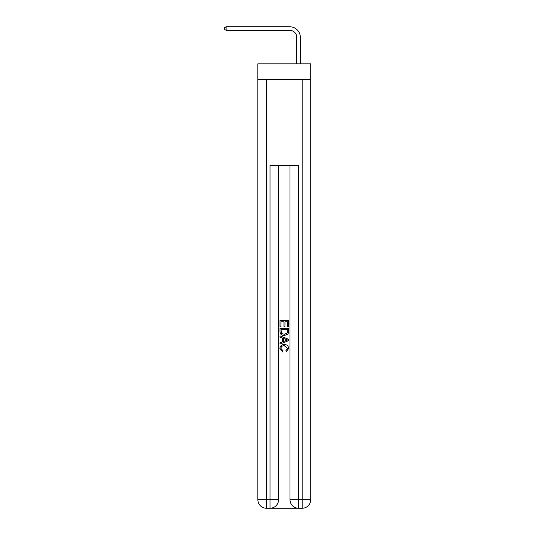<?xml version="1.0" encoding="UTF-8"?>
<svg xmlns="http://www.w3.org/2000/svg" width="535" height="535" viewBox="0 0 535 535"><rect width="100%" height="100%" fill="white"/><g stroke="black" fill="none" stroke-linecap="round" stroke-linejoin="round"><path stroke-width="0.8" d="M310.728 79.554L310.728 63.832L257.857 63.832L257.857 79.554L310.728 79.554L310.728 499.677L302.155 499.677L302.155 79.554M296.791 63.832L296.791 37.47A7.142 7.142 114.3 0 0 289.649 30.321L226.131 30.321L224.272 29.251L224.272 27.82L226.131 26.75L289.649 26.75A10.72 10.72 -65.7 0 1 300.369 37.47L300.369 63.832M270.643 508.25L297.935 508.25M298.584 508.25L298.584 499.677L290.003 499.677A8.573 8.573 0 0 0 298.584 508.25L302.155 508.25L302.155 499.677L298.584 499.677L298.584 165.288L270.001 165.288L270.001 499.677L257.857 499.677L257.857 79.554M278.575 165.288L278.575 499.677A8.573 8.573 0 0 1 270.001 508.25L266.43 508.25A8.573 8.573 0 0 1 257.857 499.677M290.003 499.677L290.003 165.288M302.155 508.25A8.573 8.573 0 0 0 310.728 499.677M280.006 326.825L280.006 320.559L288.579 320.559L288.579 326.604L287.589 326.604L287.589 321.769L284.948 321.769L284.948 326.27L283.958 326.27L283.958 321.769L280.995 321.769L280.995 326.825L280.006 326.825M280.006 331.539L280.006 328.47L288.579 328.47L288.452 332.917L287.843 334.168L284.339 335.505C281.597 335.519 280.153 334.194 280.006 331.539M280.995 329.68L281.597 333.472L284.359 334.295L287.409 332.837L287.589 329.68L280.995 329.68M280.006 337.157L280.006 335.873L288.579 339.277L288.579 340.641L280.006 344.045L280.006 342.761L282.64 341.785L282.64 338.133L280.006 337.157M286.004 339.371L283.63 338.495L283.63 341.424L287.589 339.959L286.004 339.371M280.882 348.379L283.028 350.786L282.748 351.997L279.892 348.492C280.126 345.864 281.611 344.533 284.352 344.52C286.987 344.573 288.432 345.891 288.686 348.472L286.198 351.776L285.937 350.565L287.696 348.412L284.359 345.73C282.353 345.623 281.196 346.506 280.882 348.379M296.791 37.47A7.142 7.142 114.3 0 0 289.649 30.321A7.142 7.142 114.3 0 1 296.791 37.47A7.142 7.142 114.3 0 0 289.649 30.321A7.142 7.142 114.3 0 1 296.791 37.47A7.142 7.142 114.3 0 0 289.649 30.321A7.142 7.142 114.3 0 1 296.791 37.47A7.142 7.142 114.3 0 0 289.649 30.321A7.142 7.142 114.3 0 1 296.791 37.47A7.142 7.142 114.3 0 0 289.649 30.321A7.142 7.142 114.3 0 1 296.791 37.47A7.142 7.142 114.3 0 0 289.649 30.321A7.142 7.142 114.3 0 1 296.791 37.47A7.142 7.142 114.3 0 0 289.649 30.321A7.142 7.142 114.3 0 1 296.791 37.47A7.142 7.142 114.3 0 0 289.649 30.321A7.142 7.142 114.3 0 1 296.791 37.47A7.142 7.142 114.3 0 0 289.649 30.321A7.142 7.142 114.3 0 1 296.791 37.47A7.142 7.142 114.3 0 0 289.649 30.321A7.142 7.142 114.3 0 1 296.791 37.47A7.142 7.142 114.3 0 0 289.649 30.321A7.142 7.142 114.3 0 1 296.791 37.47A7.142 7.142 114.3 0 0 289.649 30.321A7.142 7.142 114.3 0 1 296.791 37.47A7.142 7.142 114.3 0 0 289.649 30.321A7.142 7.142 114.3 0 1 296.791 37.47A7.142 7.142 114.3 0 0 289.649 30.321A7.142 7.142 114.3 0 1 296.791 37.47A7.142 7.142 114.3 0 0 289.649 30.321A7.142 7.142 114.3 0 1 296.791 37.47A7.142 7.142 114.3 0 0 289.649 30.321A7.142 7.142 114.3 0 1 296.791 37.47A7.142 7.142 114.3 0 0 289.649 30.321A7.142 7.142 114.3 0 1 296.791 37.47A7.142 7.142 114.3 0 0 289.649 30.321A7.142 7.142 114.3 0 1 296.791 37.47A7.142 7.142 114.3 0 0 289.649 30.321M226.131 30.321L226.131 26.75L289.649 26.75M266.43 79.554L266.43 508.25M278.575 499.677L270.001 499.677L270.001 508.25"/></g></svg>

